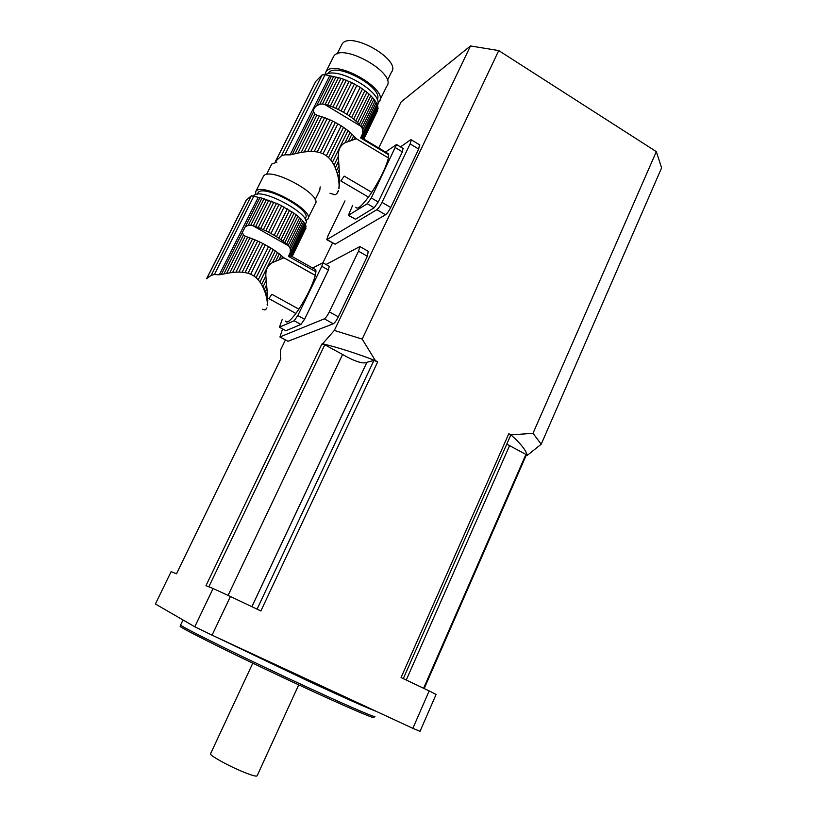 <?xml version="1.0" encoding="UTF-8"?>
<svg xmlns="http://www.w3.org/2000/svg" width="817" height="817" viewBox="0 0 817 817"><rect width="100%" height="100%" fill="white"/><g stroke="black" fill="none" stroke-linecap="round" stroke-linejoin="round"><path stroke-width="1.23" d="M238.911 272.081L235.899 272.184L252.545 238.881L254.996 239.871L238.911 272.081L242.138 272.194L257.682 241.046L260.174 242.21L245.049 272.551L248.062 273.246L262.86 243.537L265.3 244.824L250.696 274.206L253.954 276.013L268.538 246.642L270.846 248.021L256.119 277.698L258.233 279.833L273.246 249.542L275.339 250.952L259.959 282.028L261.603 284.592L265.852 275.993C265.556 269.722 267.762 265.259 272.48 262.594L283.877 257.804L315.311 275.431C312.411 285.368 306.937 296.602 298.879 309.153L271.857 294.283L268.916 298.634L295.887 313.442C290.137 321.01 286.726 323.552 285.633 321.061M265.852 275.993L267.741 298.103L267.353 303.771L267.802 300.595M267.588 303.291L267.578 304.864L267.118 304.608M267.322 305.395L267.353 303.771M266.914 307.866L266.383 308.897M265.821 309.245L266.832 308.019M264.514 309.827L265.249 309.806M275.891 260.807L279.312 253.883L275.339 250.952M272.48 262.594L277.484 252.484M281.742 258.509L282.621 256.712L279.312 253.883M279.108 259.459L281.119 255.374M257.682 241.046L254.996 239.871M245.049 272.551L242.138 272.194M262.86 243.537L260.174 242.21M250.696 274.206L248.062 273.246M268.538 246.642L265.3 244.824M256.119 277.698L253.954 276.013M273.246 249.542L270.846 248.021M259.959 282.028L258.233 279.833M283.877 257.804L282.621 256.712M214.371 274.553L219.313 274.788L223.899 273.961L243.476 234.939L242.343 232.59L245.304 226.707L248.317 225.298L261.951 198.133L251.309 195.763L246.101 200.41L206.619 278.689L211.215 275.319L214.371 274.553L253.944 195.947M226.615 273.399L229.7 272.868L247.622 237.093L245.263 236.205L226.615 273.399L223.899 273.961M245.263 236.205L243.476 234.939M229.7 272.868L232.651 272.469L249.951 237.9L247.622 237.093M252.545 238.881L249.951 237.9M232.651 272.469L235.899 272.184M283.07 241.178L296.122 214.8L297.909 216.239L284.888 242.598L280.946 239.636L294.018 213.227L279.026 204.383L261.951 198.133M266.955 288.462L265.065 292.312L262.911 287.063L266.128 280.558M264.126 289.8L266.567 284.857M286.685 244.099L299.686 217.782L301.146 219.181L288.176 245.457L284.888 242.598M265.065 292.312L265.882 294.968L267.322 292.057M265.882 294.968L266.475 297.327L267.578 295.1M266.475 297.327L266.945 299.727L267.741 298.103M267.22 301.769L266.945 299.727M303.567 230.465L291.046 255.905L303.567 230.465L304.302 230.22M262.543 309.255L264.483 309.898M305.129 224.328L305.405 223.776C313.942 215.923 261.379 186.838 253.954 195.457L253.597 195.825M273.879 202.075L260.654 228.535L258.213 227.545L271.438 201.094M260.654 228.535L263.34 229.71L276.555 203.229M263.34 229.71L265.821 230.864L279.026 204.383M265.821 230.864L268.507 232.202L281.691 205.71M268.507 232.202L270.948 233.488L284.112 207.007M270.948 233.488L274.165 235.306L287.308 208.835M274.165 235.306L276.463 236.695L289.586 210.235M276.463 236.695L278.852 238.217L291.955 211.787M280.946 239.636L278.852 238.217M296.122 214.8L294.018 213.227M262.911 287.063L261.603 284.592M299.686 217.782L297.909 216.239M288.176 245.457L289.524 247.02L302.535 220.641L301.146 219.181M302.535 220.641L303.618 221.948L290.311 248.96L290.311 252.269L304.588 223.296L303.618 221.948M289.524 247.02L290.311 248.96M304.588 223.296L305.272 224.461L289.606 256.293L288.472 256.375L315.965 271.806L315.096 275.309M290.311 252.269L288.472 256.375M289.606 256.293L290.811 256.078L305.793 225.645L305.272 224.461M291.618 256.007L306.058 226.656L292.149 256.048L290.862 255.987M305.854 228.178L292.323 256.201M305.629 229.138L305.966 228.454M248.317 225.298L250.799 225.186L264.085 198.674M250.799 225.186L253.29 225.788L266.516 199.379M253.29 225.788L255.619 226.575L268.844 200.145M255.619 226.575L258.213 227.545M257.59 193.609L258.049 192.7C263.442 183.631 313.268 210.684 305.303 218.231L304.996 218.844M305.772 220.61L307.549 219.405C316.302 211.164 261.695 181.507 255.813 191.444L255.404 194.64M271.234 165.065L271.744 164.054L276.667 162.215M320.172 186.899L319.774 190.29L315.096 199.767M308.05 218.394L315.056 204.168C323.992 195.518 269.6 165.8 263.503 176.155L262.982 177.197M314.198 268.926L315.822 269.845L315.965 271.806M279.445 327.198L285.94 330.722L300.922 324.451L294.171 320.764L279.445 327.198L282.304 319.253M312.656 268.058L322.878 262.727L321.765 266.291L297.817 315.556L304.578 319.273L328.434 270.049L321.765 266.291M295.887 313.442L298.879 309.153M294.171 320.764L297.817 315.556M329.231 266.311L328.434 270.049M304.578 319.273L300.922 324.451M285.94 330.722L279.383 327.219M310.838 151.472L307.692 151.605L324.584 117.679L327.157 118.659L310.838 151.472L314.208 151.584L329.966 119.854L332.56 121.059L317.221 151.962L320.335 152.728L335.338 122.468L337.85 123.847L323.032 153.78L326.371 155.741L341.159 125.828L343.497 127.36L328.567 157.589L330.701 159.918L345.918 129.066L348.022 130.669L332.417 162.317L334.041 165.136L338.35 156.374C338.105 149.746 340.342 145.201 345.07 142.73L356.304 138.747L388.422 157.967C386.063 167.219 380.518 178.678 371.766 192.332L344.161 176.104L340.893 180.955L368.447 197.101C361.349 206.558 357.121 209.908 355.773 207.15M338.35 156.374L339.658 177.034L339.014 186.715L339.627 183.171M339.198 186.337L339.106 188.104M338.167 190.831L337.39 193.057M336.706 193.578L338.095 191.719M335.031 194.701L335.94 194.436M348.461 141.116L351.933 134.059L348.022 130.669M345.07 142.73L350.136 132.425M354.231 139.237L355.129 137.409L351.933 134.059M351.647 139.973L353.69 135.816M329.966 119.854L327.157 118.659M317.221 151.962L314.208 151.584M335.338 122.468L332.56 121.059M323.032 153.78L320.335 152.728M341.159 125.828L337.85 123.847M328.567 157.589L326.371 155.741M345.918 129.066L343.497 127.36M332.417 162.317L330.701 159.918M356.304 138.747L355.129 137.409M284.878 154.801L290.117 154.873L295.019 153.78L314.882 114.043L313.585 111.806C313.228 109.58 314.228 107.589 316.577 105.812L319.794 104.229L333.612 76.584L325.023 74.776L322.102 74.888L315.74 81.424L275.431 161.46L281.426 155.873L284.878 154.801L325.023 74.776M297.909 153.085L301.177 152.432L319.355 116.004L316.833 115.207L297.909 153.085L295.019 153.78M314.862 114.023L316.833 115.207L314.882 114.043M301.177 152.432L304.281 151.952L321.837 116.739L319.355 116.004M324.584 117.679L321.837 116.739M304.281 151.952L307.692 151.605M355.803 120.926L369.029 94.067L370.785 95.742L357.591 122.57L353.69 119.149L366.945 92.26L360.185 87.348L351.667 82.558L340.995 78.309L333.612 76.584M339.249 169.752L337.329 173.674L335.307 167.853L338.575 161.225M336.461 170.876L338.932 165.841M359.327 124.337L372.491 97.55L373.89 99.204L360.757 125.951L357.591 122.57M337.329 173.674L338.054 176.646L339.504 173.684M338.054 176.646L338.544 179.301L339.658 177.034M338.544 179.301L338.892 182.028L339.698 180.373M339.035 184.376L338.892 182.028M338.841 188.635L339.014 186.715M338.024 191.872L338.493 190.453M362.922 139.319L375.606 113.42L374.758 113.716M362.329 138.961L362.728 138.134L362.329 138.961M329.966 193.231L334.99 194.783M377.413 105.424C384.827 93.598 337.288 65.493 325.309 74.847M346.306 80.178L332.897 107.119L330.323 106.139L343.732 79.218M332.897 107.119L335.705 108.314L349.094 81.353M335.705 108.314L338.289 109.509L351.667 82.558M338.289 109.509L341.057 110.918L354.425 83.957M341.057 110.918L343.569 112.307L356.917 85.346M343.569 112.307L346.868 114.288L360.185 87.348M346.868 114.288L349.196 115.82L362.503 88.89M349.196 115.82L351.606 117.536L364.882 90.626M353.69 119.149L351.606 117.536M369.029 94.067L366.945 92.26M335.307 167.853L334.041 165.136M372.491 97.55L370.785 95.742M360.757 125.951L362.013 127.809L375.187 100.961L373.89 99.204M375.187 100.961L376.177 102.544L362.697 130.036L362.574 133.702L377.025 104.198L376.177 102.544M362.013 127.809L362.697 130.036M377.025 104.198L377.587 105.669L361.717 138.063L360.665 137.961L388.739 154.781L387.952 157.691M362.574 133.702L360.665 137.961M361.717 138.063L362.799 138.144L377.965 107.17L377.587 105.669M362.819 138.083L363.463 138.339L378.087 108.467L363.831 138.676M377.597 110.55L363.861 139.074M377.311 111.582L377.658 110.867M276.789 162.277L275.431 161.46M319.794 104.229L322.439 103.984L335.92 77.002M322.439 103.984L325.105 104.484L338.524 77.605M325.105 104.484L327.586 105.219L340.995 78.309M327.586 105.219L330.323 106.139M327.862 73.775L328.189 73.264C335.154 60.938 384.521 87.787 377.219 99.817M377.883 103.105L379.078 101.87C390.087 89.717 333.99 57.915 325.891 71.906L324.89 74.735M341.312 45.599L342.057 44.118C350.003 30.3 402.025 60.09 391.414 72.213L387.36 80.485M379.823 100.358L386.676 86.367C397.869 73.785 342.006 41.933 333.693 56.353L332.917 57.895M386.941 152.912L388.739 154.781M348.879 215.412L355.507 219.252L374.166 207.773L367.272 203.75L348.369 215.361L352.658 205.333M385.512 152.054L396.551 144.517L371.306 197.949L378.22 202.003L402.362 151.86L395.561 147.765M368.447 197.101L371.766 192.332M367.272 203.75L371.306 197.949M403.047 148.439L402.362 151.86M378.22 202.003L374.166 207.773M355.507 219.252L348.645 215.525M527.261 455.375C525.944 450.147 520.49 443.314 510.911 434.889L533.011 433.306L656.327 151.635L661.607 167.883L541.211 444.213L527.261 455.375L526.158 455.416L424.197 688.547M412.851 728.335L420.04 731.338L436.094 694.43L429.18 690.916L412.851 728.335L212.063 635.156L230.425 596.502L260.878 610.973L377.679 361.88L375.422 360.644C355.63 353.077 338.034 347.47 322.613 343.814L321.857 344.08L205.986 585.666L213.084 588.516L194.783 626.772L155.393 603.998L171.131 571.645L176.492 573.8L280.864 358.734M656.327 151.635L498.727 50.572L362.176 339.096L375.422 360.644M429.18 690.916L401.065 677.559L508.787 433.725L510.656 435.349L403.292 678.621M510.911 434.889L508.787 433.725M327.086 239.851L335.123 244.201L385.553 214.748C387.135 213.574 388.861 211.143 390.72 207.487L418.692 149.092L419.489 144.783M279.894 336.961L287.993 341.281L333.285 323.787C334.735 322.919 336.42 320.611 338.33 316.843L367.354 256.252L368.232 251.34M322.613 343.814L334.316 330.446L470.48 45.956L401.096 101.951L378.72 147.979M332.55 242.966L322.929 262.757M285.419 339.943L280.374 350.319L280.548 358.326M506.775 444.142L525.903 454.415L526.158 455.416M321.857 344.08L324.788 344.774L342.599 354.486C354.108 361.145 362.156 363.851 366.741 362.605L366.833 362.472M257.079 609.165L373.9 360.43L366.925 362.288L251.891 606.704M373.9 360.43L377.679 361.88M470.48 45.956L498.727 50.572M213.084 588.516L230.425 596.502M212.063 635.156L194.783 626.772M373.492 717.03C378.7 720.717 351.228 709.146 306.855 688.639C244.967 660.116 177.289 626.598 180.22 626.231L180.23 626.179M180.761 624.75L180.628 625.036C180.751 626.731 247.428 659.605 307.58 687.342C350.35 707.134 377.781 718.817 374.737 716.233M208.835 586.81L324.788 344.774M228.076 595.419L342.599 354.486M406.253 680.03L509.614 445.541M423.604 688.271L525.903 454.415M298.716 684.871L257.171 775.701C256.661 776.936 250.86 775.19 239.769 770.472C225.625 764.365 210.214 755.602 210.49 753.887L210.633 753.57M533.011 433.306L541.211 444.213M334.316 330.446L362.176 339.096M333.285 323.787L324.329 318.844L279.965 336.931L282.58 328.955M324.329 318.844C325.758 317.966 327.423 315.638 329.343 311.869L358.52 251.207L359.888 246.56L326.024 264.504M385.553 214.748L376.862 209.683L326.78 239.677L328.077 235.613L344.999 200.88M376.862 209.683C378.424 208.478 380.14 206.047 382.009 202.371L410.124 143.904L411.339 139.84L410.461 139.86L400.534 146.917M221.254 274.573L242.343 232.59M211.215 275.319L251.309 195.763M219.313 274.788L258.254 197.305M245.304 226.707L259.867 197.704M252.637 225.574L288.575 245.846M292.19 154.556L313.585 111.806M281.426 155.873L322.102 74.888M290.117 154.873L329.619 75.981M316.577 105.812L331.355 76.298M324.41 104.3L361.134 126.41M375.943 711.209C369.1 708.839 347.143 699.086 310.041 681.94L206.078 632.266M191.229 624.719L182.865 619.889M287.993 341.281L279.965 336.931M367.354 256.252L358.52 251.207M338.33 316.843L329.343 311.869M335.123 244.201L327.321 239.749M418.692 149.092L410.124 143.904M390.72 207.487L382.009 202.371M206.681 278.781L246.397 200.032M257.284 194.232L258.049 192.7M266.465 174.552L271.744 164.054M255.813 191.444L263.503 176.155M315.822 269.845L291.015 255.905M329.527 266.475L322.878 262.727M244.201 235.51L246.121 236.583M283.55 257.559L315.056 275.217M275.523 161.419L315.74 81.424M337.155 53.881L342.057 44.118M325.891 71.906L333.693 56.353M388.586 153.892L362.197 138.083M403.343 148.612L396.551 144.517M182.998 619.96L180.628 625.036M366.271 706.725L366.322 707.359M180.22 626.231L180.486 624.842M251.85 606.684L366.741 362.605M252.78 663.2L210.49 753.887M368.692 251.605L359.888 246.56M419.877 145.018L411.339 139.84"/></g></svg>
